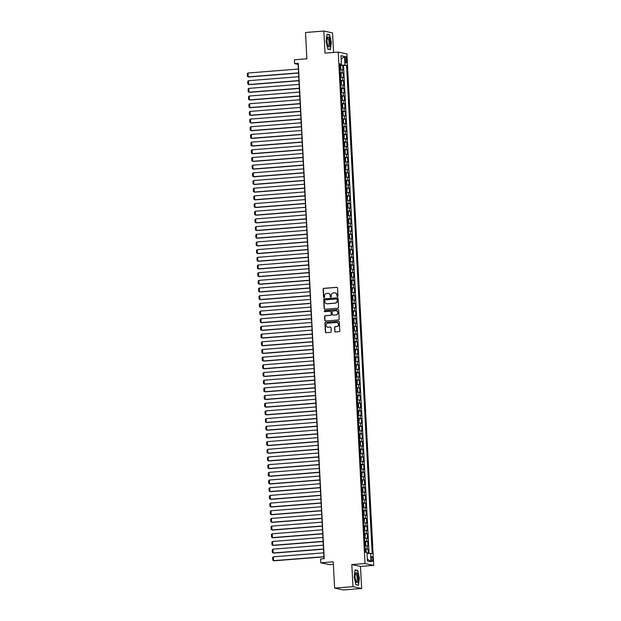 <?xml version="1.0" encoding="UTF-8"?>
<svg xmlns="http://www.w3.org/2000/svg" width="621" height="621" viewBox="0 0 621 621"><rect width="100%" height="100%" fill="white"/><g stroke="black" fill="none" stroke-linecap="round" stroke-linejoin="round"><path stroke-width="0.93" d="M337.498 296.59A0.528 0.505 -78 0 0 337.971 296.023L337.552 288.012A0.761 0.722 -78 0 0 336.792 287.321L323.82 288.338A0.761 0.722 -78 0 0 323.137 289.153L323.557 297.164A0.528 0.505 -78 0 0 324.092 297.653A0.528 0.505 -78 0 0 324.566 297.079L324.511 296.046A2.422 2.305 -78 0 1 326.693 293.454L327.772 293.368A2.422 2.305 -78 0 1 330.209 295.596L330.263 296.636A0.528 0.505 -78 0 0 330.791 297.117A0.528 0.505 -78 0 0 331.272 296.551L331.218 295.518A2.422 2.305 -78 0 1 333.399 292.926L334.478 292.84A2.422 2.305 -78 0 1 336.908 295.068L336.962 296.101A0.528 0.505 -78 0 0 337.498 296.59M372.802 559.11A2.468 0.737 85.5 0 0 371.855 556.494A2.468 0.737 85.5 0 0 371.296 558.791A2.468 0.737 85.5 0 0 372.243 561.415A2.468 0.737 85.5 0 0 372.802 559.11M334.719 331.272A0.761 0.722 -78 0 0 335.48 331.963L339.12 331.676A0.761 0.722 -78 0 0 339.796 330.869L339.33 321.973A0.761 0.722 -78 0 0 338.569 321.274L325.598 322.299A0.761 0.722 -78 0 0 324.923 323.114L325.388 332.002A0.761 0.722 -78 0 0 326.149 332.701L330.543 332.359A0.761 0.722 -78 0 0 331.226 331.544L331.024 327.741A0.761 0.722 -78 0 0 330.263 327.042L328.082 327.213A2.026 1.925 -78 0 1 326.056 325.07A2.026 1.925 -78 0 1 327.872 323.184L336.411 322.509A2.026 1.925 -78 0 1 338.437 324.651A2.026 1.925 -78 0 1 336.621 326.537L335.2 326.654A0.761 0.722 -78 0 0 334.517 327.461L334.952 331.319A0.761 0.722 -78 0 0 335.402 331.971M333.555 52.451L332.53 32.89L323.851 31.05L305.501 32.502L306.875 58.801L294.401 59.787L294.602 63.629L298.266 63.334L324.232 558.667L320.56 558.954L320.762 562.797L329.44 564.636L333.368 564.326M352.969 586.659L361.647 588.498L360.49 566.422L351.812 564.582L352.969 586.659L334.618 588.11L333.236 561.811L320.762 562.797M351.812 564.582L365.032 563.542L338.228 52.086L346.906 53.926L373.71 565.382L365.032 563.542M323.851 31.05L325.008 53.127L338.228 52.086M337.886 308.233A0.761 0.722 -78 0 0 338.569 307.426L338.103 298.53A0.761 0.722 -78 0 0 337.343 297.832L324.372 298.856A0.761 0.722 -78 0 0 323.688 299.671L324.154 308.559A0.761 0.722 -78 0 0 324.915 309.258L337.886 308.233M338.717 310.252L339.182 319.147A0.761 0.722 -78 0 1 338.499 319.955L325.536 320.979A0.761 0.722 -78 0 1 324.775 320.281L324.573 316.477A0.761 0.722 -78 0 1 325.257 315.67L330.512 315.251A0.761 0.722 -78 0 0 331.195 314.443L331.063 311.913A0.761 0.722 -78 0 0 330.302 311.222L324.83 311.649A0.528 0.505 -78 0 1 324.294 311.09A0.528 0.505 -78 0 1 324.767 310.593L337.956 309.553A0.761 0.722 -78 0 1 338.717 310.252M361.647 588.498L343.297 589.95L334.618 588.11M368.3 553.334L368.074 549.135L365.187 549.36M365.164 548.894L367.221 548.956L367.058 545.882L367.919 546.061L367.679 541.458L364.791 541.683M364.76 541.209L366.817 541.271L366.662 538.205L367.516 538.384L367.275 533.773L364.387 534.006L365.264 534.914L364.969 537.871L364.768 534.068M364.364 533.532L366.413 533.594L366.258 530.52L367.112 530.707L366.871 526.096L363.984 526.321L364.861 527.237L364.566 530.194L364.372 526.391M363.96 525.855L366.017 525.917L365.854 522.843L366.708 523.022L366.468 518.419L363.58 518.644L364.465 519.56L364.162 522.517L363.968 518.714M363.557 518.17L365.614 518.232L365.451 515.166L366.305 515.345L366.064 510.734L363.176 510.967L364.061 511.875L364.178 514.18L363.378 514.817M363.153 510.493L365.21 510.555L365.047 507.481L365.901 507.668L365.66 503.057L362.773 503.289L363.658 504.198L363.774 506.503L362.975 507.132M362.749 502.816L364.806 502.878L364.643 499.804L365.505 499.983L365.264 495.379L362.369 495.605M362.346 495.131L364.403 495.193L364.24 492.127L365.101 492.306L364.861 487.702L361.973 487.927M361.942 487.454L363.999 487.516L363.844 484.442L364.698 484.628L364.457 480.017L361.569 480.25L362.447 481.159L362.152 484.116L361.95 480.312M361.546 479.777L363.603 479.839L363.44 476.765L364.294 476.951L364.053 472.34L361.166 472.565L362.051 473.481L361.748 476.439L361.554 472.635M361.143 472.092L363.2 472.162L363.037 469.088L363.89 469.266L363.65 464.663L360.762 464.888L361.647 465.804L361.344 468.754L361.15 464.958M360.739 464.415L362.796 464.477L362.633 461.411L363.487 461.589L363.246 456.978L360.359 457.211L361.243 458.119L360.948 461.077L360.747 457.273M360.335 456.738L362.392 456.8L362.229 453.726L363.091 453.912L362.843 449.301L359.955 449.526L360.84 450.442L360.964 452.748L360.157 453.377M359.932 449.061L361.989 449.123L361.826 446.049L362.687 446.227L362.447 441.624L359.559 441.849L360.436 442.765L360.56 445.063L359.761 445.699M359.528 441.376L361.585 441.438L361.43 438.372L362.284 438.55L362.043 433.939L359.155 434.172M359.132 433.699L361.181 433.761L361.026 430.687L361.88 430.873L361.639 426.262L358.752 426.487M358.728 426.022L360.785 426.084L360.622 423.01L361.476 423.188L361.236 418.585L358.348 418.81L359.233 419.726L358.93 422.684L358.736 418.88M358.325 418.337L360.382 418.399L360.219 415.333L361.073 415.511L360.832 410.9L357.944 411.133L358.829 412.041L358.527 414.999L358.333 411.203M357.921 410.66L359.978 410.722L359.815 407.648L360.669 407.834L360.428 403.223L357.541 403.456L358.426 404.364L358.542 406.67L357.743 407.298M357.517 402.982L359.575 403.045L359.412 399.971L360.273 400.149L360.025 395.546L357.137 395.771L358.022 396.687L357.727 399.645L357.525 395.841M357.114 395.298L359.171 395.36L359.008 392.293L359.87 392.472L359.629 387.869L356.741 388.094L357.618 389.01L357.743 391.308L356.943 391.944M356.71 387.62L358.767 387.683L358.612 384.609L359.466 384.795L359.225 380.184L356.338 380.417M356.314 379.943L358.371 380.005L358.208 376.931L359.062 377.11L358.822 372.507L355.934 372.732M355.911 372.258L357.968 372.328L357.805 369.254L358.659 369.433L358.418 364.83L355.53 365.055L356.415 365.971L356.112 368.921L355.918 365.125M355.507 364.581L357.564 364.643L357.401 361.577L358.255 361.756L358.014 357.145L355.127 357.378L356.012 358.286L355.717 361.243L355.515 357.44M355.103 356.904L357.16 356.966L356.997 353.892L357.859 354.079L357.611 349.468L354.723 349.693L355.608 350.609L355.313 353.566L355.111 349.763M354.7 349.227L356.757 349.289L356.594 346.215L357.455 346.394L357.215 341.791L354.327 342.016L355.204 342.932L355.328 345.229L354.529 345.866M354.296 341.542L356.353 341.604L356.198 338.538L357.052 338.717L356.811 334.106L353.923 334.339L354.801 335.247L354.925 337.552L354.125 338.189M353.892 333.865L355.949 333.927L355.794 330.853L356.648 331.04L356.407 326.429L353.52 326.654M353.496 326.188L355.554 326.25L355.391 323.176L356.244 323.355L356.004 318.752L353.116 318.977M353.093 318.503L355.15 318.565L354.987 315.499L355.841 315.678L355.6 311.067L352.712 311.3L353.597 312.208L353.295 315.165L353.101 311.369M352.689 310.826L354.746 310.888L354.583 307.814L355.437 308L355.196 303.39L352.309 303.622L353.194 304.531L352.899 307.488L352.697 303.685M352.286 303.149L354.343 303.211L354.18 300.137L355.041 300.316L354.793 295.712L351.905 295.938L352.79 296.854L352.914 299.159L352.107 299.788M351.882 295.464L353.939 295.526L353.776 292.46L354.638 292.638L354.397 288.035L351.509 288.26L352.386 289.176L352.091 292.126L351.89 288.33M351.478 287.787L353.535 287.849L353.38 284.775L354.234 284.961L353.993 280.35L351.106 280.583L351.983 281.492L352.107 283.797L351.307 284.426M351.082 280.11L353.132 280.172L352.976 277.098L353.83 277.276L353.59 272.673L350.702 272.898M350.679 272.425L352.736 272.495L352.573 269.421L353.427 269.599L353.186 264.996L350.298 265.221M350.275 264.748L352.332 264.81L352.169 261.744L353.023 261.922L352.782 257.311L349.895 257.544L350.78 258.452L350.485 261.41L350.283 257.606M349.871 257.071L351.928 257.133L351.765 254.059L352.619 254.245L352.379 249.634L349.491 249.859L350.376 250.775L350.081 253.733L349.879 249.929M349.468 249.394L351.525 249.456L351.362 246.382L352.223 246.56L351.983 241.957L349.095 242.182L349.972 243.098L349.677 246.048L349.476 242.252M349.064 241.709L351.121 241.771L350.966 238.705L351.82 238.883L351.579 234.272L348.691 234.505L349.569 235.413L349.693 237.719L348.893 238.355M348.66 234.032L350.718 234.094L350.562 231.02L351.416 231.206L351.175 226.595L348.288 226.82L349.165 227.736L348.87 230.694L348.668 226.89M348.265 226.355L350.322 226.417L350.159 223.343L351.012 223.521L350.772 218.918L347.884 219.143L348.769 220.059L348.886 222.365L348.086 222.993M347.861 218.67L349.918 218.732L349.755 215.666L350.609 215.844L350.368 211.233L347.481 211.466M347.457 210.993L349.514 211.055L349.351 207.981L350.205 208.167L349.965 203.556L347.077 203.781M347.054 203.315L349.111 203.377L348.948 200.304L349.809 200.482L349.561 195.879L346.673 196.104L347.558 197.02L347.263 199.978L347.061 196.174M346.65 195.631L348.707 195.693L348.544 192.626L349.406 192.805L349.165 188.202L346.277 188.427L347.155 189.343L346.86 192.293L346.658 188.497M346.246 187.953L348.303 188.016L348.148 184.942L349.002 185.128L348.761 180.517L345.874 180.75L346.751 181.658L346.875 183.963L346.076 184.592M345.85 180.276L347.9 180.338L347.744 177.264L348.598 177.443L348.358 172.84L345.47 173.065L346.347 173.981L346.471 176.286L345.672 176.915M345.447 172.591L347.504 172.661L347.341 169.587L348.195 169.766L347.954 165.163L345.066 165.388L345.951 166.304L345.649 169.254L345.455 165.458M345.043 164.914L347.1 164.976L346.937 161.902L347.791 162.089L347.55 157.478L344.663 157.711M344.639 157.237L346.697 157.299L346.534 154.225L347.387 154.412L347.147 149.801L344.259 150.026M344.236 149.552L346.293 149.622L346.13 146.548L346.992 146.727L346.751 142.124L343.855 142.349M343.832 141.875L345.889 141.937L345.726 138.871L346.588 139.05L346.347 134.439L343.46 134.672L344.337 135.58L344.042 138.537L343.84 134.734M343.429 134.198L345.486 134.26L345.33 131.186L346.184 131.373L345.944 126.762L343.056 126.987L343.933 127.903L344.057 130.208L343.258 130.837M343.033 126.521L345.09 126.583L344.927 123.509L345.781 123.688L345.54 119.085L342.652 119.31L343.537 120.226L343.654 122.531L342.854 123.16M342.629 118.836L344.686 118.898L344.523 115.832L345.377 116.011L345.136 111.4L342.249 111.633L343.134 112.541L343.25 114.846L342.45 115.483M342.225 111.159L344.282 111.221L344.119 108.147L344.973 108.333L344.733 103.723L341.845 103.948M341.822 103.482L343.879 103.544L343.716 100.47L344.577 100.649L344.329 96.045L341.441 96.271M341.418 95.797L343.475 95.859L343.312 92.793L344.174 92.971L343.933 88.361L341.045 88.593L341.923 89.509L341.628 92.459L341.426 88.663M341.014 88.12L343.071 88.182L342.916 85.108L343.77 85.294L343.529 80.683L340.642 80.916L341.519 81.825L341.224 84.782L341.022 80.978M340.618 80.443L342.668 80.505L342.513 77.431L343.366 77.609L343.126 73.006L340.215 72.758M340.44 77.151L341.24 76.453L341.115 74.147L340.238 73.247L343.126 73.006M345.113 58.785L345.206 60.478A2.391 0.714 85.5 0 0 346.122 63.016A2.391 0.714 85.5 0 0 346.658 60.78L346.572 59.096A2.391 0.714 85.5 0 0 345.656 56.558A2.391 0.714 85.5 0 0 345.113 58.785M367.019 553.35L372.189 553.668L346.588 65.252L339.811 65.034M370.543 553.319L370.993 561.764L367.422 561.011L366.98 552.566L365.342 552.216L339.741 63.8L341.387 64.149L340.945 55.696L344.508 56.457L344.95 64.902M369.076 553.327L343.506 65.492L342.722 65.329L342.963 69.932L340.052 69.692M342.668 80.505L343.529 80.683M343.071 88.182L343.933 88.361M343.475 95.859L344.329 96.045M343.879 103.544L344.733 103.723M344.282 111.221L345.136 111.4M344.686 118.898L345.54 119.085M345.09 126.583L345.944 126.762M345.486 134.26L346.347 134.439M345.889 141.937L346.751 142.124M346.293 149.622L347.147 149.801M346.697 157.299L347.55 157.478M347.1 164.976L347.954 165.163M347.504 172.661L348.358 172.84M347.9 180.338L348.761 180.517M348.303 188.016L349.165 188.202M348.707 195.693L349.561 195.879M349.111 203.377L349.965 203.556M349.514 211.055L350.368 211.233M349.918 218.732L350.772 218.918M350.322 226.417L351.175 226.595M350.718 234.094L351.579 234.272M351.121 241.771L351.983 241.957M351.525 249.456L352.379 249.634M351.928 257.133L352.782 257.311M352.332 264.81L353.186 264.996M352.736 272.495L353.59 272.673M353.132 280.172L353.993 280.35M353.535 287.849L354.397 288.035M353.939 295.526L354.793 295.712M354.343 303.211L355.196 303.39M354.746 310.888L355.6 311.067M355.15 318.565L356.004 318.752M355.554 326.25L356.407 326.429M355.949 333.927L356.811 334.106M356.353 341.604L357.215 341.791M356.757 349.289L357.611 349.468M357.16 356.966L358.014 357.145M357.564 364.643L358.418 364.83M357.968 372.328L358.822 372.507M358.371 380.005L359.225 380.184M358.767 387.683L359.629 387.869M359.171 395.36L360.025 395.546M359.575 403.045L360.428 403.223M359.978 410.722L360.832 410.9M360.382 418.399L361.236 418.585M360.785 426.084L361.639 426.262M361.181 433.761L362.043 433.939M361.585 441.438L362.447 441.624M361.989 449.123L362.843 449.301M362.392 456.8L363.246 456.978M362.796 464.477L363.65 464.663M363.2 472.162L364.053 472.34M363.603 479.839L364.457 480.017M363.999 487.516L364.861 487.702M364.403 495.193L365.264 495.379M364.806 502.878L365.66 503.057M365.21 510.555L366.064 510.734M365.614 518.232L366.468 518.419M366.017 525.917L366.871 526.096M366.413 533.594L367.275 533.773M366.817 541.271L367.679 541.458M367.221 548.956L368.074 549.135M341.076 64.933L341.038 64.219M360.49 566.422L373.71 565.382M294.602 63.629L298.119 64.374L324.022 558.683M340.036 69.467L340.836 68.768L340.719 66.47L339.834 65.562L342.722 65.329M343.506 65.492L346.588 65.252M339.78 64.491L341.387 64.149M342.513 77.431L340.455 77.369M342.916 85.108L340.859 85.046M343.312 92.793L341.255 92.731M343.716 100.47L341.659 100.408M344.119 108.147L342.062 108.085M344.523 115.832L342.466 115.77M344.927 123.509L342.87 123.447M345.33 131.186L343.273 131.124M345.726 138.871L343.677 138.801M346.13 146.548L344.073 146.486M346.534 154.225L344.476 154.163M346.937 161.902L344.88 161.84M347.341 169.587L345.284 169.525M347.744 177.264L345.687 177.202M348.148 184.942L346.091 184.879M348.544 192.626L346.487 192.564M348.948 200.304L346.891 200.241M349.351 207.981L347.294 207.919M349.755 215.666L347.698 215.603M350.159 223.343L348.102 223.281M350.562 231.02L348.505 230.958M350.966 238.705L348.909 238.635M351.362 246.382L349.305 246.32M351.765 254.059L349.708 253.997M352.169 261.744L350.112 261.674M352.573 269.421L350.516 269.359M352.976 277.098L350.919 277.036M353.38 284.775L351.323 284.713M353.776 292.46L351.727 292.398M354.18 300.137L352.123 300.075M354.583 307.814L352.526 307.752M354.987 315.499L352.93 315.437M355.391 323.176L353.333 323.114M355.794 330.853L353.737 330.791M356.198 338.538L354.141 338.468M356.594 346.215L354.537 346.153M356.997 353.892L354.94 353.83M357.401 361.577L355.344 361.507M357.805 369.254L355.748 369.192M358.208 376.931L356.151 376.869M358.612 384.609L356.555 384.546M359.008 392.293L356.959 392.231M359.412 399.971L357.354 399.908M359.815 407.648L357.758 407.586M360.219 415.333L358.162 415.27M360.622 423.01L358.565 422.948M361.026 430.687L358.969 430.625M361.43 438.372L359.373 438.302M361.826 446.049L359.769 445.987M362.229 453.726L360.172 453.664M362.633 461.411L360.576 461.341M363.037 469.088L360.98 469.026M363.44 476.765L361.383 476.703M363.844 484.442L361.787 484.38M364.24 492.127L362.19 492.065M364.643 499.804L362.586 499.742M365.047 507.481L362.99 507.419M365.451 515.166L363.394 515.104M365.854 522.843L363.797 522.781M366.258 530.52L364.201 530.458M366.662 538.205L364.605 538.143M367.058 545.882L365.001 545.82M341.131 59.274L344.508 56.457M370.993 561.764L367.322 559.001M326.103 41.397L327.795 49.09L330.411 49.641L331.327 42.507L329.635 34.815L327.019 34.264L326.103 41.397M358.48 585.285L359.404 578.151L357.704 570.466L355.096 569.907L354.172 577.041L355.872 584.734L358.48 585.285M328.703 34.892L329.635 34.815M356.772 570.536L357.704 570.466M355.057 570.171L357.533 570.699L359.404 578.151M337.475 296.59A0.528 0.505 -78 0 1 337.195 296.155L337.141 295.115A2.422 2.305 -78 0 0 335.224 292.902M328.517 293.438A2.422 2.305 -78 0 1 330.442 295.643L330.496 296.683A0.528 0.505 -78 0 0 330.776 297.117M337.102 287.368A0.761 0.722 -78 0 0 337.024 287.368L324.053 288.392A0.761 0.722 -78 0 0 323.378 289.2L323.797 297.211A0.528 0.505 -78 0 0 324.077 297.653M337.653 297.878A0.761 0.722 -78 0 0 337.576 297.886L324.604 298.911A0.761 0.722 -78 0 0 323.929 299.718L324.395 308.614A0.761 0.722 -78 0 0 324.837 309.258M337.141 299.438A0.528 0.505 -78 0 0 336.605 298.949L325.218 299.85A0.528 0.505 -78 0 0 324.744 300.417L324.799 301.511A2.422 2.305 -78 0 0 327.236 303.739L335.014 303.126A2.422 2.305 -78 0 0 337.195 300.533L337.374 299.485A0.528 0.505 -78 0 0 336.861 298.996M326.724 303.723A2.422 2.305 -78 0 0 327.469 303.793L327.236 303.739M337.374 299.485L337.428 300.58A2.422 2.305 -78 0 1 335.247 303.172L327.469 303.793M330.613 311.268A0.761 0.722 -78 0 1 331.296 311.967L331.428 314.49A0.761 0.722 -78 0 1 330.752 315.297L325.489 315.716A0.761 0.722 -78 0 0 324.806 316.524L325.008 320.335A0.761 0.722 -78 0 0 325.458 320.979M338.266 309.6A0.761 0.722 -78 0 0 338.189 309.607L325.008 310.647A0.528 0.505 -78 0 0 324.806 311.649M335.969 314.824A2.026 1.925 -78 0 0 336.287 310.818A2.026 1.925 -78 0 0 335.759 310.787L332.755 311.028A0.761 0.722 -78 0 0 332.072 311.835L332.204 314.358A0.761 0.722 -78 0 0 332.965 315.057L336.209 314.87A2.026 1.925 -78 0 0 336.403 310.849M336.209 314.87L333.198 315.111M337.056 322.571A2.026 1.925 -78 0 1 336.854 326.592L335.433 326.7A0.761 0.722 -78 0 0 334.75 327.515L334.952 331.319M327.678 327.197A2.026 1.925 -78 0 0 328.315 327.259L328.082 327.213M330.574 327.088A0.761 0.722 -78 0 0 330.496 327.088L328.315 327.259M338.88 321.321A0.761 0.722 -78 0 0 338.81 321.329L325.839 322.353A0.761 0.722 -78 0 0 325.156 323.161L325.621 332.056A0.761 0.722 -78 0 0 326.072 332.701M298.561 72.882L248.245 76.857L248.043 73.014L298.359 69.047M340.223 65.624L340.036 69.405M248.043 73.014L247.29 73.705L247.437 76.391L248.827 76.981L298.569 73.053M340.021 67.029L339.959 67.945M330.093 42.29A5.015 1.498 85.5 0 0 329.006 37.617A5.015 1.498 85.5 0 0 327.422 37.827A5.015 1.498 85.5 0 0 327.042 41.638A5.015 1.498 85.5 0 0 328.09 46.226A5.015 1.498 85.5 0 0 330.093 42.29M327.803 45.612A3.796 1.133 85.5 0 0 328.199 45.807A3.796 1.133 85.5 0 0 329.052 42.259A3.796 1.133 85.5 0 0 327.601 38.23A3.796 1.133 85.5 0 0 327.236 38.479M326.988 34.528L329.456 35.055L331.102 42.5L330.209 49.416L327.756 48.896M329.572 49.463L330.209 49.416M357.176 573.447A5.015 1.498 85.5 0 0 355.499 573.478A5.015 1.498 85.5 0 0 356.105 581.768A5.015 1.498 85.5 0 0 356.159 581.877A5.015 1.498 85.5 0 0 358.1 580.309A5.015 1.498 85.5 0 0 357.176 573.447M355.872 581.264A3.796 1.133 85.5 0 0 356.268 581.45A3.796 1.133 85.5 0 0 357.145 578.718A3.796 1.133 85.5 0 0 356.376 574.51A3.796 1.133 85.5 0 0 355.67 573.874A3.796 1.133 85.5 0 0 355.313 574.122M357.649 585.106L355.825 584.54M359.171 578.143L358.286 585.06M298.965 80.567L248.648 84.534L248.447 80.699L298.763 76.725M340.618 73.301L340.44 77.082M248.447 80.699L247.694 81.39L247.833 84.076L249.231 84.658L298.973 80.73M340.417 74.706L340.494 75.63M299.369 88.244L249.044 92.218L248.842 88.376L299.167 84.402M248.842 88.376L248.097 89.067L248.237 91.753L249.634 92.343L299.376 88.415M340.82 82.391L340.898 83.307M299.772 95.921L249.448 99.896L249.246 96.053L299.57 92.079M249.246 96.053L248.501 96.744L248.641 99.43L250.038 100.02L299.78 96.092M341.17 90.984L341.115 90.061M341.651 100.183L342.45 99.492L342.326 97.186L341.441 96.278M300.176 103.598L249.852 107.573L249.65 103.738L299.974 99.764M249.65 103.738L248.905 104.421L249.044 107.115L250.442 107.697L300.184 103.769M341.829 96.34L342.031 100.144M341.573 98.661L341.519 97.738M342.055 107.868L342.846 107.169L342.73 104.864L341.845 103.963M300.58 111.283L250.255 115.258L250.053 111.415L300.378 107.441M250.053 111.415L249.308 112.106L249.448 114.792L250.837 115.382L300.587 111.454M341.969 106.338L341.923 105.423M300.975 118.96L250.659 122.935L250.457 119.092L300.774 115.118M342.458 115.545L342.637 111.695M250.457 119.092L249.704 119.783L249.852 122.469L251.241 123.059L300.991 119.131M342.435 113.107L342.505 114.023M301.379 126.637L251.063 130.612L250.861 126.777L301.177 122.803M342.854 123.222L343.04 119.379M250.861 126.777L250.108 127.46L250.247 130.154L251.645 130.736L301.387 126.808M342.831 120.784L342.908 121.708M301.783 134.322L251.458 138.297L251.264 134.454L301.581 130.48M343.258 130.907L343.436 127.057M251.264 134.454L250.511 135.145L250.651 137.831L252.048 138.421L301.79 134.493M343.234 128.462L343.18 129.378M302.186 141.999L251.862 145.974L251.66 142.131L301.985 138.157M251.66 142.131L250.915 142.822L251.055 145.508L252.452 146.098L302.194 142.17M343.638 136.146L343.708 137.062M344.065 146.261L344.865 145.562L344.74 143.265L343.863 142.356M302.59 149.677L252.266 153.651L252.064 149.816L302.388 145.842M252.064 149.816L251.319 150.499L251.458 153.193L252.856 153.775L302.598 149.847M344.244 142.419L344.445 146.214M343.987 144.74L343.933 143.816M344.469 153.946L345.268 153.247L345.144 150.942L344.259 150.041M302.994 157.361L252.669 161.336L252.468 157.493L302.792 153.519M252.468 157.493L251.722 158.184L251.862 160.87L253.259 161.46L303.001 157.524M344.383 152.417L344.337 151.501M344.872 161.623L345.664 160.924L345.548 158.619L344.663 157.718M303.39 165.039L253.073 169.013L252.871 165.17L303.195 161.196M345.051 157.773L344.865 161.561M252.871 165.17L252.126 165.861L252.266 168.547L253.655 169.137L303.405 165.209M344.787 160.102L344.74 159.178M303.793 172.716L253.477 176.69L253.275 172.848L303.591 168.881M253.275 172.848L252.522 173.538L252.669 176.224L254.059 176.814L303.801 172.886M345.253 166.863L345.191 167.779M304.197 180.4L253.88 184.367L253.679 180.532L303.995 176.558M345.672 176.985L345.858 173.135M253.679 180.532L252.926 181.223L253.065 183.909L254.463 184.491L304.205 180.564M345.649 174.54L345.726 175.464M304.6 188.078L254.276 192.052L254.082 188.21L304.399 184.235M346.076 184.662L346.254 180.812M254.082 188.21L253.329 188.9L253.469 191.586L254.866 192.176L304.608 188.248M346.052 182.225L346.13 183.141M305.004 195.755L254.68 199.729L254.478 195.887L304.802 191.912M254.478 195.887L253.733 196.578L253.873 199.263L255.27 199.853L305.012 195.925M346.456 189.902L346.402 190.818M305.408 203.432L255.084 207.406L254.882 203.572L305.206 199.597M254.882 203.572L254.136 204.255L254.276 206.948L255.673 207.53L305.416 203.603M346.805 198.495L346.751 197.571M347.286 207.701L348.078 207.003L347.962 204.697L347.077 203.797M305.811 211.117L255.487 215.091L255.285 211.249L305.61 207.274M255.285 211.249L254.54 211.94L254.68 214.625L256.077 215.215L305.819 211.287M347.465 203.851L347.667 207.655M347.201 206.172L347.155 205.256M347.69 215.378L348.482 214.68L348.365 212.374L347.481 211.474M306.207 218.794L255.891 222.768L255.689 218.926L306.006 214.951M347.869 211.536L347.682 215.316M255.689 218.926L254.944 219.617L255.084 222.302L256.473 222.892L306.223 218.965M347.605 213.857L347.558 212.933M306.611 226.471L256.294 230.445L256.093 226.611L306.409 222.636M348.086 223.055L348.272 219.213M256.093 226.611L255.34 227.294L255.479 229.987L256.877 230.57L306.619 226.642M348.063 220.618L348.14 221.542M307.015 234.156L256.698 238.13L256.496 234.288L306.813 230.313M256.496 234.288L255.743 234.979L255.883 237.664L257.28 238.254L307.022 234.327M348.466 228.295L348.412 229.211M307.418 241.833L257.094 245.807L256.892 241.965L307.216 237.99M348.893 238.417L349.072 234.567M256.892 241.965L256.147 242.656L256.287 245.342L257.684 245.932L307.426 242.004M348.87 235.98L348.816 236.896M307.822 249.51L257.498 253.484L257.296 249.65L307.62 245.675M257.296 249.65L256.551 250.333L256.69 253.026L258.088 253.609L307.83 249.681M349.274 243.657L349.344 244.581M308.226 257.195L257.901 261.169L257.699 257.327L308.024 253.352M257.699 257.327L256.954 258.018L257.094 260.704L258.491 261.294L308.233 257.358M349.677 251.334L349.615 252.25M308.621 264.872L258.305 268.846L258.103 265.004L308.427 261.03M258.103 265.004L257.358 265.695L257.498 268.381L258.887 268.971L308.637 265.043M350.019 259.935L349.972 259.011M350.5 269.134L351.3 268.435L351.183 266.137L350.298 265.229M309.025 272.549L258.709 276.524L258.507 272.689L308.823 268.714M258.507 272.689L257.754 273.372L257.901 276.058L259.291 276.648L309.033 272.72M350.686 265.291L350.881 269.087M350.423 267.612L350.376 266.688M350.904 276.819L351.703 276.12L351.587 273.814L350.702 272.914M309.429 280.234L259.112 284.201L258.91 280.366L309.227 276.392M351.09 272.968L350.904 276.749M258.91 280.366L258.157 281.057L258.297 283.743L259.694 284.325L309.437 280.397M350.881 274.373L350.826 275.289M309.832 287.911L259.508 291.886L259.314 288.043L309.631 284.069M351.307 284.496L351.486 280.645M259.314 288.043L258.561 288.734L258.701 291.42L260.098 292.01L309.84 288.082M351.284 282.058L351.362 282.974M310.236 295.588L259.912 299.563L259.71 295.72L310.034 291.754M259.71 295.72L258.965 296.411L259.104 299.097L260.502 299.687L310.244 295.759M351.688 289.735L351.758 290.659M310.64 303.265L260.315 307.24L260.114 303.405L310.438 299.431M352.115 299.858L352.293 296.007M260.114 303.405L259.368 304.088L259.508 306.782L260.905 307.364L310.647 303.436M352.091 297.412L352.037 298.328M311.043 310.95L260.719 314.925L260.517 311.082L310.842 307.108M260.517 311.082L259.772 311.773L259.912 314.459L261.309 315.049L311.051 311.121M352.495 305.097L352.565 306.013M311.439 318.627L261.123 322.602L260.921 318.759L311.237 314.785M260.921 318.759L260.176 319.45L260.315 322.136L261.705 322.726L311.455 318.798M352.837 313.69L352.79 312.767M353.318 322.889L354.117 322.198L354.001 319.893L353.116 318.984M311.843 326.304L261.526 330.279L261.325 326.444L311.641 322.47M261.325 326.444L260.572 327.127L260.719 329.821L262.109 330.403L311.851 326.475M353.504 319.047L353.698 322.85M353.24 321.368L353.194 320.444M353.722 330.574L354.521 329.875L354.397 327.57L353.52 326.669M312.247 333.989L261.93 337.964L261.728 334.121L312.045 330.147M353.9 326.724L353.722 330.504M261.728 334.121L260.975 334.812L261.115 337.498L262.512 338.088L312.254 334.16M353.698 328.129L353.776 329.052M312.65 341.666L262.326 345.641L262.124 341.798L312.448 337.824M354.125 338.251L354.304 334.401M262.124 341.798L261.379 342.489L261.519 345.175L262.916 345.765L312.658 341.837M354.102 335.814L354.048 336.729M313.054 349.344L262.73 353.318L262.528 349.483L312.852 345.509M354.529 345.928L354.707 342.086M262.528 349.483L261.783 350.166L261.922 352.86L263.32 353.442L313.062 349.514M354.506 343.491L354.575 344.414M313.458 357.028L263.133 361.003L262.931 357.16L313.256 353.186M262.931 357.16L262.186 357.851L262.326 360.537L263.723 361.127L313.465 357.199M354.909 351.168L354.979 352.091M313.853 364.706L263.537 368.68L263.335 364.837L313.659 360.863M263.335 364.837L262.59 365.528L262.73 368.214L264.119 368.804L313.869 364.876M355.313 358.853L355.251 359.769M314.257 372.383L263.941 376.357L263.739 372.522L314.055 368.548M263.739 372.522L262.986 373.205L263.133 375.891L264.523 376.481L314.265 372.553M355.654 367.446L355.608 366.522M356.136 376.652L356.935 375.953L356.819 373.648L355.934 372.747M314.661 380.068L264.344 384.034L264.142 380.199L314.459 376.225M264.142 380.199L263.389 380.89L263.529 383.576L264.926 384.158L314.668 380.231M356.058 375.123L356.012 374.207M356.539 384.329L357.339 383.631L357.215 381.325L356.338 380.425M315.064 387.745L264.74 391.719L264.546 387.877L314.863 383.902M356.718 380.479L356.539 384.267M264.546 387.877L263.793 388.567L263.933 391.253L265.33 391.843L315.072 387.915M356.462 382.808L356.415 381.884M315.468 395.422L265.144 399.396L264.942 395.554L315.266 391.587M356.943 392.006L357.122 388.164M264.942 395.554L264.197 396.245L264.336 398.93L265.734 399.52L315.476 395.593M356.92 389.569L356.99 390.493M315.872 403.099L265.547 407.073L265.346 403.239L315.67 399.264M265.346 403.239L264.6 403.922L264.74 406.615L266.137 407.197L315.879 403.27M357.323 397.246L357.269 398.162M316.275 410.784L265.951 414.758L265.749 410.916L316.073 406.941M357.75 407.368L357.929 403.518M265.749 410.916L265.004 411.607L265.144 414.292L266.541 414.882L316.283 410.955M357.727 404.931L357.797 405.847M316.671 418.461L266.355 422.435L266.153 418.593L316.477 414.618M266.153 418.593L265.408 419.284L265.547 421.97L266.937 422.559L316.687 418.632M358.131 412.608L358.201 413.532M317.075 426.138L266.758 430.112L266.556 426.278L316.873 422.303M266.556 426.278L265.804 426.961L265.951 429.654L267.34 430.237L317.083 426.309M358.472 421.201L358.426 420.277M358.954 430.407L359.753 429.709L359.629 427.403L358.752 426.503M317.478 433.823L267.162 437.797L266.96 433.955L317.277 429.98M266.96 433.955L266.207 434.646L266.347 437.331L267.744 437.921L317.486 433.994M359.132 426.557L359.334 430.361M358.876 428.878L358.829 427.962M359.357 438.084L360.157 437.386L360.033 435.08L359.155 434.18M317.882 441.5L267.558 445.474L267.356 441.632L317.68 437.658M267.356 441.632L266.611 442.323L266.751 445.009L268.148 445.599L317.89 441.671M359.536 434.234L359.738 438.038M359.28 436.563L359.233 435.639M318.286 449.177L267.962 453.151L267.76 449.317L318.084 445.342M359.761 445.762L359.939 441.919M267.76 449.317L267.014 450L267.154 452.693L268.551 453.276L318.294 449.348M359.738 443.324L359.683 444.24M318.689 456.862L268.365 460.836L268.163 456.994L318.488 453.019M360.164 453.446L360.343 449.596M268.163 456.994L267.418 457.685L267.558 460.371L268.955 460.961L318.697 457.033M360.141 451.001L360.211 451.925M319.093 464.539L268.769 468.513L268.567 464.671L318.891 460.697M268.567 464.671L267.822 465.362L267.962 468.048L269.351 468.638L319.101 464.71M360.545 458.686L360.483 459.602M319.489 472.216L269.172 476.191L268.971 472.356L319.287 468.381M268.971 472.356L268.218 473.039L268.365 475.733L269.755 476.315L319.505 472.387M360.948 466.363L361.018 467.287M319.893 479.901L269.576 483.875L269.374 480.033L319.691 476.059M269.374 480.033L268.621 480.724L268.761 483.41L270.158 484L319.9 480.064M361.344 474.04L361.422 474.964M320.296 487.578L269.972 491.553L269.778 487.71L320.094 483.736M269.778 487.71L269.025 488.401L269.165 491.087L270.562 491.677L320.304 487.749M361.694 482.641L361.647 481.717M362.175 491.84L362.975 491.141L362.85 488.843L361.973 487.935M320.7 495.255L270.376 499.23L270.174 495.387L320.498 491.421M362.353 487.997L362.175 491.778M270.174 495.387L269.429 496.078L269.568 498.764L270.966 499.354L320.708 495.426M362.097 490.318L362.051 489.395M362.579 499.525L363.378 498.826L363.254 496.521L362.377 495.612M321.104 502.932L270.779 506.907L270.577 503.072L320.902 499.098M270.577 503.072L269.832 503.755L269.972 506.449L271.369 507.031L321.111 503.103M362.555 497.079L362.625 498.003M321.507 510.617L271.183 514.592L270.981 510.749L321.305 506.775M362.982 507.202L363.161 503.352M270.981 510.749L270.236 511.44L270.376 514.126L271.773 514.716L321.515 510.788M362.959 504.764L362.897 505.673M321.903 518.294L271.587 522.269L271.385 518.426L321.709 514.452M363.386 514.879L363.564 511.036M271.385 518.426L270.64 519.117L270.779 521.803L272.169 522.393L321.919 518.465M363.363 512.441L363.432 513.365M322.307 525.971L271.99 529.946L271.788 526.111L322.105 522.137M271.788 526.111L271.035 526.794L271.183 529.488L272.572 530.07L322.315 526.142M363.766 520.119L363.704 521.035M322.71 533.656L272.394 537.631L272.192 533.788L322.509 529.814M272.192 533.788L271.439 534.479L271.579 537.165L272.976 537.755L322.718 533.827M364.162 527.796L364.24 528.719M323.114 541.333L272.79 545.308L272.588 541.465L322.912 537.491M272.588 541.465L271.843 542.156L271.982 544.842L273.38 545.432L323.122 541.504M364.511 536.397L364.465 535.473M364.993 545.595L365.792 544.904L365.668 542.599L364.791 541.691M323.518 549.011L273.193 552.985L272.992 549.15L323.316 545.176M272.992 549.15L272.246 549.833L272.386 552.527L273.783 553.109L323.525 549.181M364.915 544.074L364.861 543.15M366.18 552.395L366.072 550.276L365.187 549.375M323.921 556.695L273.597 560.67L273.395 556.827L323.72 552.853M273.395 556.827L272.65 557.518L272.79 560.204L274.187 560.794L323.929 556.866M365.373 550.835L365.443 551.758M342.272 72.828L342.109 69.754M345.136 59.205L346.572 59.096M345.237 60.897L346.658 60.78M342.435 107.821L342.233 104.017M344.849 153.899L344.647 150.096M356.516 376.605L356.322 372.802M362.959 499.478L362.757 495.674M365.373 545.548L365.171 541.753M365.722 552.294L365.575 549.43"/></g></svg>
